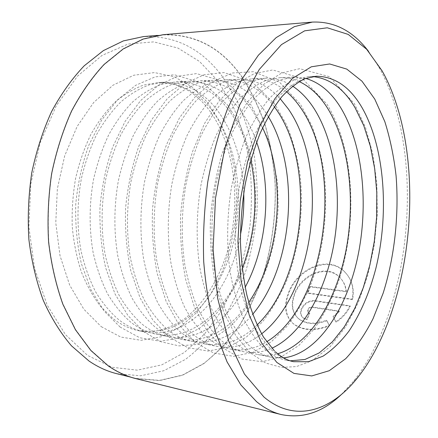 <?xml version="1.0" encoding="UTF-8"?>
<svg xmlns="http://www.w3.org/2000/svg" width="438" height="438" viewBox="0 0 438 438"><rect width="100%" height="100%" fill="white"/><g stroke="black" fill="none" stroke-linecap="round" stroke-linejoin="round"><path stroke-width="0.33" stroke-dasharray="2.19 1.64" d="M241.508 76.447C251.209 91.274 259.132 107.699 265.275 125.722C270.383 144.365 273.657 163.692 275.102 183.703C275.995 213.908 272.157 244.284 263.764 272.918C257.369 291.599 249.337 308.965 239.668 325.018C229.112 340.08 217.193 352.88 203.9 363.409L182.515 375.065L159.574 380.376L135.922 378.421C126.483 376.111 117.296 371.873 108.372 365.703L90.973 350.296L75.599 329.59L63.001 304.049C56.168 284.875 51.432 264.18 48.793 241.962C47.479 219.252 48.487 196.514 51.815 173.744C56.442 151.428 63.067 130.601 71.69 111.263C81.271 93.163 92.117 77.608 104.222 64.605L123.308 49.133L143.177 39.267L163.1 34.925C195.113 33.956 221.25 47.797 241.508 76.447M116.815 373.702L140.686 375.782L163.856 370.718L185.46 359.384C198.89 349.113 210.941 336.587 221.601 321.815C231.374 306.063 239.482 288.998 245.932 270.624C251.39 251.751 255.064 232.386 256.942 212.529C257.796 192.605 256.794 172.961 253.947 153.59C250.049 134.592 244.305 116.711 236.723 99.941L222.882 77.23C202.274 49.089 175.808 35.538 143.489 36.584M326.496 320.244L329.108 325.396C314.385 331.084 302.346 330.433 292.995 323.441C285.187 316.072 283.594 306.091 288.204 293.482C296.132 269.562 327.854 253.755 344.783 271.943C351.758 279.291 354.233 288.363 352.218 299.159L307.596 292.896L309.797 286.408L346.015 291.286C345.483 285.658 343.332 280.944 339.57 277.15C326.348 263.107 300.528 275.217 294.221 294.347C290.635 304.383 291.971 312.393 298.234 318.371C305.587 324.016 315.01 324.64 326.496 320.244L326.879 320.671C315.42 325.067 306.003 324.443 298.628 318.793C292.365 312.809 291.024 304.804 294.604 294.769C300.911 275.644 326.726 263.572 339.932 277.604C343.688 281.388 345.834 286.096 346.37 291.73L310.175 286.835L307.974 293.323L352.568 299.597C354.588 288.823 352.108 279.756 345.144 272.403C328.254 254.232 296.482 270.005 288.587 293.903C283.988 306.507 285.592 316.488 293.4 323.857C302.724 330.86 314.752 331.511 329.491 325.823L326.879 320.671M352.218 299.159L352.568 299.597M309.431 313.165L306.605 319.275L302.784 317.577C300.397 315.289 299.937 312.305 301.415 308.626C304.317 303.085 308.708 300.419 314.583 300.632L349.935 305.795C346.852 312.234 342.138 317.561 335.787 321.766L333.05 316.559L339.127 311.051L312.086 306.95C310.104 306.863 308.62 307.739 307.64 309.589L308.117 312.579L309.814 313.586L308.505 313L308.024 310.011C309.004 308.166 310.482 307.284 312.464 307.377L339.494 311.484L333.428 316.986L336.16 322.198C342.467 318.026 347.181 312.705 350.29 306.233L314.955 301.059C309.086 300.846 304.7 303.507 301.798 309.047C300.326 312.721 300.786 315.705 303.173 317.999L306.994 319.696L309.814 313.586M312.737 76.568L308.828 76.53L295.497 79.311C286.474 83.384 277.654 89.905 269.041 98.868C260.703 109.21 253.131 121.682 246.32 136.289C240.112 151.942 235.168 168.882 231.483 187.114C226.988 214.97 226.457 243.769 229.89 270.317C232.857 287.448 237.1 302.926 242.614 316.74C248.74 329.36 255.666 339.696 263.402 347.756C270.722 354.512 278.382 358.678 286.381 360.255L290.246 360.824M305.729 78.429L293.799 77.121L280.282 79.88C271.138 83.915 262.214 90.354 253.509 99.207C245.083 109.412 237.44 121.715 230.58 136.119C224.333 151.553 219.361 168.258 215.677 186.232C211.182 213.689 210.7 242.088 214.226 268.275C217.264 285.193 221.59 300.473 227.202 314.128C233.421 326.606 240.457 336.844 248.313 344.837C255.743 351.55 263.517 355.705 271.631 357.304L283.621 357.89M299.209 81.567C293 78.747 286.501 77.455 279.707 77.679L266.025 80.422C256.777 84.408 247.76 90.776 238.973 99.525C230.47 109.599 222.767 121.748 215.863 135.966C209.578 151.192 204.584 167.672 200.9 185.405C196.41 212.496 195.978 240.511 199.586 266.375C202.684 283.074 207.081 298.179 212.775 311.681C219.088 324.032 226.222 334.172 234.182 342.111C241.71 348.774 249.583 352.913 257.801 354.534C264.475 355.831 271.1 355.574 277.67 353.762M292.611 86.122C284.191 80.597 275.119 77.975 265.395 78.249L251.543 80.964C242.198 84.912 233.093 91.208 224.223 99.842C215.649 109.79 207.891 121.78 200.949 135.802C194.625 150.825 189.621 167.081 185.931 184.562C181.452 211.28 181.064 238.918 184.754 264.442C187.913 280.933 192.381 295.853 198.151 309.206C204.551 321.421 211.778 331.467 219.838 339.34C227.459 345.954 235.43 350.082 243.758 351.725C253.312 353.526 262.685 352.36 271.878 348.232M286.447 91.679C276.126 82.809 264.634 78.511 251.965 78.78L237.971 81.473C228.537 85.383 219.35 91.608 210.415 100.143C201.781 109.971 193.968 121.808 186.988 135.654C180.642 150.48 175.622 166.522 171.926 183.779C167.458 210.147 167.113 237.429 170.875 262.636C174.089 278.929 178.616 293.679 184.464 306.885C190.935 318.974 198.244 328.927 206.397 336.74C214.105 343.31 222.165 347.427 230.58 349.091C243.046 351.347 255.075 348.905 266.66 341.771M280.189 98.703C268.187 85.591 254.232 79.13 238.316 79.316L224.185 81.994C214.664 85.864 205.4 92.013 196.399 100.444C187.705 110.152 179.848 121.841 172.835 135.506C166.462 150.135 161.425 165.964 157.735 182.985C153.278 208.997 152.977 235.912 156.804 260.807C160.067 276.898 164.655 291.473 170.574 304.53C177.122 316.493 184.513 326.348 192.747 334.101C200.538 340.627 208.68 344.728 217.182 346.409C232.868 349.097 247.667 344.914 261.585 333.855M274.308 106.708C261.037 88.766 244.765 79.809 225.504 79.826L211.247 82.481C201.65 86.313 192.32 92.396 183.259 100.729C174.516 110.321 166.621 121.868 159.58 135.364C153.185 149.807 148.143 165.438 144.452 182.241C140.001 207.924 139.738 234.5 143.631 259.093C146.938 274.993 151.581 289.403 157.56 302.324C164.173 314.166 171.636 323.934 179.947 331.632C187.809 338.109 196.027 342.198 204.606 343.896C223.632 346.94 241.103 340.649 257.035 325.018M268.297 116.546L263.331 108.963C249.671 89.905 232.72 80.368 212.474 80.34L198.102 82.979C188.428 86.768 179.032 92.785 169.922 101.019C161.129 110.496 153.196 121.895 146.128 135.216C139.717 149.478 134.663 164.902 130.978 181.491C126.538 206.835 126.314 233.065 130.267 257.358C133.623 273.06 138.315 287.306 144.348 300.085C151.028 311.807 158.556 321.481 166.944 329.119C174.871 335.552 183.166 339.625 191.822 341.333C214.653 344.668 234.927 335.672 252.644 314.358M262.586 127.787L251.582 109.117C237.757 90.261 220.642 80.827 200.232 80.822L185.756 83.444C176.021 87.2 166.571 93.146 157.412 101.293C148.575 110.661 140.614 121.923 133.524 135.085C127.097 149.166 122.038 164.403 118.359 180.784C113.935 205.811 113.743 231.718 117.751 255.726C121.14 271.253 125.881 285.341 131.969 297.988C138.698 309.589 146.287 319.182 154.74 326.759C162.733 333.148 171.088 337.205 179.81 338.935C205.444 344.06 231.083 328.56 248.773 302.362M256.641 142.098C252.332 129.67 246.654 118.731 239.602 109.27C225.619 90.622 208.346 81.304 187.782 81.315L173.202 83.915C163.407 87.633 153.902 93.518 144.699 101.567C135.829 110.825 127.836 121.95 120.729 134.948C114.285 148.854 109.226 163.894 105.547 180.067C101.134 204.776 100.981 230.355 105.038 254.073C108.471 269.414 113.25 283.342 119.388 295.858C126.171 307.339 133.82 316.844 142.334 324.361C150.387 330.706 158.808 334.747 167.59 336.488C197.675 342.516 227.388 320.857 245.154 287.29M250.777 160.149C246.386 140.395 238.907 123.483 228.329 109.418C214.198 90.962 196.782 81.747 176.081 81.78L161.414 84.359C151.564 88.043 142.016 93.863 132.774 101.824C123.866 110.978 115.851 121.978 108.728 134.816C102.273 148.559 97.214 163.418 93.54 179.394C89.144 203.801 89.018 229.079 93.124 252.523C96.59 267.695 101.408 281.47 107.589 293.854C114.422 305.231 122.12 314.648 130.688 322.111C138.791 328.412 147.267 332.442 156.109 334.194C191.532 341.29 225.778 311.013 242.198 268.543M243.747 192.862C242.51 159.804 233.536 132.041 216.832 109.571C202.559 91.307 185.006 82.202 164.168 82.251L149.418 84.813C139.514 88.46 129.927 94.219 120.647 102.092C111.712 111.137 103.675 122.005 96.535 134.69C90.075 148.263 85.01 162.936 81.348 178.709C76.968 202.816 76.874 227.782 81.025 250.947C84.518 265.943 89.379 279.57 95.599 291.823C102.476 303.085 110.223 312.42 118.846 319.822C126.998 326.08 135.523 330.088 144.42 331.851C189.128 340.764 230.092 292.305 240.402 235.129M368.539 51.377L378.766 66.828L380.753 70.447C425.249 154.609 412.333 307.104 353.92 380.83L341.394 394.485M217.79 80.784L232.359 104.775C240.183 122.635 245.877 141.704 249.446 161.978C251.801 182.624 252.025 203.435 250.125 224.415C247.032 245.225 241.907 265.22 234.741 284.41L221.332 311.079L204.42 334.15L184.371 352.475L161.737 364.876L137.308 370.159L112.155 367.279L87.644 355.481L65.388 334.55L47.14 305.029L34.536 268.368L28.875 226.944L30.824 183.818L40.274 142.334L56.338 105.607L77.526 76.119L102.027 55.407L127.989 44.068L153.738 41.884L177.91 48.054L199.498 61.446L217.79 80.784M163.04 34.717C195.107 33.737 221.289 47.6 241.573 76.305C251.286 91.148 259.219 107.595 265.368 125.64C270.476 144.305 273.755 163.653 275.195 183.692C276.093 213.93 272.25 244.344 263.846 273.005C257.44 291.708 249.397 309.097 239.712 325.166L223.123 346.562L203.9 363.595L182.487 375.267L159.514 380.578L135.829 378.618M339.127 311.051L339.494 311.484M333.05 316.559L333.428 316.986M335.787 321.766L336.16 322.198M349.935 305.795L350.29 306.233M306.605 319.275L306.994 319.696M329.108 325.396L329.491 325.823M307.596 292.896L307.974 293.323M309.797 286.408L310.175 286.835M346.015 291.286L346.37 291.73M314.583 300.632L314.955 301.059M101.282 326.693L120.784 337.063L141.074 340.288L161.042 336.795L179.766 327.295L196.531 312.672L210.793 293.865L222.175 271.812L230.393 247.448L235.266 221.666L236.684 195.337L234.587 169.336L228.964 144.556L219.903 121.917L207.546 102.399L192.194 87.009L174.291 76.754L154.499 72.577L133.689 75.248L112.982 85.224L93.672 102.497L77.137 126.456L64.682 155.829L57.356 188.729L55.774 222.854L60.028 255.748L69.675 285.138L83.817 309.19L101.282 326.693M211.39 109.642C238.562 144.578 245.483 203.363 230.749 252.337C223.949 273.383 214.122 291.38 201.261 306.326C192.287 315.333 182.542 322.341 172.03 327.35C161.2 331.04 150.157 332.174 138.895 330.75C129.971 328.982 121.425 324.98 113.25 318.744L100.756 306.644C93.135 296.729 86.658 285.133 81.315 271.839C76.759 257.752 73.743 242.734 72.265 226.774C71.733 210.558 72.845 194.428 75.599 178.386C79.256 162.706 84.32 148.121 90.786 134.625C97.926 122.016 105.974 111.208 114.926 102.213C124.217 94.384 133.825 88.657 143.752 85.027L158.54 82.475C179.438 82.415 197.051 91.471 211.39 109.642M308.828 76.53L316.187 76.239L302.948 79.032C293.986 83.127 285.22 89.686 276.657 98.703C268.357 109.111 260.818 121.665 254.04 136.371C247.853 152.128 242.92 169.188 239.241 187.552C236.394 206.331 235.053 225.176 235.222 244.092C236.279 262.663 238.754 280.057 242.657 296.28C247.289 311.511 252.978 324.689 259.712 335.809L270.793 349.185C278.059 355.963 285.658 360.135 293.602 361.695L286.381 360.255M312.086 306.95L312.464 307.377M135.922 378.421L130.321 377.036M298.234 318.371L298.628 318.793M344.783 271.943L345.144 272.403M308.117 312.579L308.505 313M250.41 352.913L235.868 335.809L224.015 312.841L215.491 284.892C211.598 264.169 209.89 242.395 210.371 219.558C212.151 196.678 216.033 174.74 222.011 153.749L233.388 125.301L247.618 101.797L263.95 84.195L281.596 73.069L299.652 68.689L329.206 76.606L354.391 103.653L365.401 127.146L372.886 154.214L376.839 183.653L377.282 214.308L374.282 245.061L367.925 274.807L358.344 302.428L345.713 326.764L330.225 346.611L312.163 360.627L296.499 366.568L281.546 367.416L265.592 363.014L250.41 352.913M221.765 347.241L206.791 330.307L194.571 307.575L185.789 279.942C181.786 259.488 180.051 238.031 180.582 215.573C182.46 193.109 186.511 171.625 192.731 151.126L204.535 123.456L219.274 100.751L236.131 83.954L254.264 73.617L272.715 69.96L302.28 78.495L326.825 103.976C355.158 149.747 358.07 225.658 337.391 284.601C331.008 301.059 323.26 315.875 314.15 329.037L298.793 345.522L281.295 356.811L262.214 361.733L241.847 359.023L221.765 347.241M194.51 341.843L178.868 324.668L166.166 301.547L157.182 273.465C153.201 252.71 151.663 231.056 152.572 208.493C154.926 186.013 159.58 164.721 166.528 144.617L179.498 117.844L195.447 96.453L213.454 81.337L232.534 72.982L253.531 71.701L279.592 82.289L300.457 104.304L311.626 125.126C317.55 140.68 321.799 157.341 324.361 175.118C328.084 211.171 323.578 249.43 311.511 282.696C304.848 298.842 296.761 313.285 287.257 326.031L271.275 341.821L253.153 352.294L233.531 356.324L213.509 352.968L194.51 341.843M168.542 336.685L152.829 320.052L139.985 297.747L130.798 270.706C126.642 250.733 124.907 229.873 125.58 208.116C127.693 186.413 132.095 165.783 138.797 146.221L151.433 120.023L167.108 98.857L184.918 83.614L203.911 74.788L223.895 72.549L252.359 82.152L275.212 104.622L286.715 125.011C292.841 140.248 297.254 156.585 299.953 174.023C303.906 209.386 299.428 246.917 287.186 279.488C280.413 295.283 272.195 309.398 262.521 321.826L246.266 337.178L227.875 347.279L208.012 351.068L187.776 347.657L168.542 336.685M143.779 331.769L127.978 315.579L115.008 293.936L105.646 267.749C101.359 248.423 99.475 228.225 99.979 207.158C101.923 186.123 106.155 166.073 112.686 147.02L125.104 121.414L140.609 100.576L158.315 85.388L177.264 76.354L196.448 73.6L226.271 82.136L251.023 104.939L269.479 141.781L277.566 182.586L278.218 206.024C276.843 238.36 269.173 267.837 255.206 294.445C247.788 306.83 239.279 317.643 229.687 326.885C219.537 335.048 208.619 340.901 196.936 344.449L178.95 345.894L160.91 341.728L143.779 331.769M120.138 327.066L104.058 311.013L90.863 289.573L81.369 263.66C77.044 244.552 75.183 224.623 75.769 203.873C77.827 183.183 82.224 163.516 88.969 144.879L101.742 119.93L117.636 99.782L135.725 85.284L155.019 76.913L174.466 74.767L203.856 83.663L227.815 105.251L239.876 124.808C246.348 139.454 251.045 155.172 253.974 171.964C255.891 189.09 256.022 206.375 254.379 223.813C251.74 241.092 247.41 257.632 241.387 273.438C234.445 288.587 226.003 302.078 216.054 313.92L199.367 328.451L180.538 337.884L160.303 341.24L139.727 337.742L120.138 327.066M144.42 331.851L138.895 330.75L154.45 331.391C164.797 329.491 174.8 325.319 184.464 318.88C203.303 304.279 218.447 280.216 227.229 252.135C242.055 202.597 234.669 142.848 207.897 108.443C194.029 90.94 177.576 82.284 158.54 82.475L164.168 82.251M275.551 351.922L274.276 350.712M357.802 377.436L353.92 380.83M176.081 81.78L187.782 81.315M200.232 80.822L212.474 80.34M225.504 79.826L238.316 79.316M251.965 78.78L265.395 78.249M279.707 77.679L293.799 77.121M257.801 354.534L271.631 357.304M230.58 349.091L243.758 351.725M204.606 343.896L217.182 346.409M179.81 338.935L191.822 341.333M156.109 334.194L167.59 336.488M382.067 70.792L378.766 66.828M302.784 317.577L303.173 317.999M292.995 323.441L293.4 323.857M339.57 277.155L339.932 277.604M163.1 34.925L157.351 35.412"/><path stroke-width="0.66" d="M157.351 35.412L143.489 36.584L123.406 40.887L103.401 50.6L84.227 65.793C72.073 78.555 61.2 93.803 51.613 111.526C42.99 130.464 36.381 150.853 31.782 172.692C28.486 194.981 27.523 217.237 28.886 239.471C31.574 261.24 36.37 281.525 43.274 300.342C51.219 317.95 60.625 333.11 71.482 345.823L89.023 361.038C98.024 367.148 107.288 371.369 116.815 373.702L130.321 377.036M290.246 360.824L304.963 359.478L319.187 352.913L332.458 341.76L344.405 326.71L354.747 308.451L363.277 287.684L369.842 265.067L374.331 241.239L376.669 216.826L376.795 192.424L374.682 168.668L370.334 146.188L363.781 125.651L355.098 107.759C343.874 88.728 329.754 78.331 312.737 76.568M283.621 357.89C317.621 353.816 346.447 309.661 357.654 257.303C368.812 204.727 363.069 144.841 340.868 107.945C331.342 92.319 319.63 82.481 305.729 78.429M277.67 353.762C310.235 344.273 336.4 300.337 346.086 249.972C355.661 199.432 349.245 143.177 327.504 108.12C319.62 95.588 310.186 86.735 299.209 81.567M271.878 348.232C302.609 334.008 326.047 290.64 334.172 242.428C342.149 194.083 335.103 141.49 313.893 108.301C307.766 98.851 300.671 91.46 292.611 86.122M266.66 341.771C326.151 305.894 344.367 171.149 301.103 108.465C296.718 101.901 291.834 96.305 286.447 91.679M261.585 333.855C315.907 291.686 329.677 167.727 288.073 108.635L280.189 98.703M257.035 325.018C305.948 278.13 315.694 164.37 275.82 108.799L274.308 106.708M263.939 397.031C295.59 423.628 331.736 410.592 357.802 377.436C414.507 305.839 427.198 156.087 383.995 74.307L382.067 70.792L366.644 49.253L348.205 34.405L327.263 27.791L304.629 30.835L281.464 44.605L259.263 69.483L239.75 104.841L224.667 148.816L215.48 198.348L213.092 249.529L217.637 298.185L228.494 340.616L244.448 374.068L263.939 397.031M341.394 394.485C322.883 412.202 302.861 418.898 281.316 414.572C272.847 412.514 264.596 408.211 256.564 401.673L240.905 384.975L227.087 361.925L215.852 332.99C209.824 311.057 205.772 287.202 203.692 261.431C202.871 235.025 204.223 208.521 207.754 181.923C212.496 155.851 219.06 131.57 227.448 109.073L241.886 79.212L258.382 55.215L276.132 37.646L294.352 26.663L312.371 22.086C334.325 21.205 353.05 30.967 368.539 51.377M281.316 414.572L135.829 378.618C126.39 376.308 117.203 372.07 108.279 365.9L90.858 350.488L75.462 329.759L62.848 304.191C56.004 284.996 51.257 264.278 48.607 242.033C47.293 219.296 48.295 196.531 51.629 173.727C56.256 151.378 62.891 130.524 71.52 111.159C81.112 93.037 91.969 77.466 104.096 64.435L123.198 48.947L143.095 39.064L163.04 34.717L312.371 22.086M252.644 314.358C293.279 266.266 300.862 170.431 268.297 116.546M248.773 302.362C280.61 255.995 286.737 178.578 262.586 127.787M245.154 287.29C267.618 245.592 272.272 186.812 256.641 142.098M242.198 268.543C255.529 233.24 258.387 197.111 250.777 160.149M240.402 235.129C243.09 221.168 244.207 207.075 243.747 192.862M275.551 351.922C281.525 357.293 287.542 360.551 293.602 361.695L308.516 361.711L323.063 356.143C332.415 349.929 341.092 341.52 349.097 330.92C360.584 313.466 369.464 292.781 375.749 268.866C389.415 213.295 384.854 147.507 362.051 107.671C350.011 86.921 334.725 76.442 316.187 76.239L305.204 78.632C297.55 82.207 289.77 88.224 281.864 96.678C274.057 106.598 266.813 118.824 260.123 133.349C253.958 149.019 248.959 166.117 245.127 184.644C242.094 203.648 240.533 222.789 240.446 242.061C241.218 261.01 243.38 278.754 246.928 295.305C251.144 310.914 256.657 324.815 263.468 337.008L274.276 350.712M374.769 99.108L384.81 121.594C390.116 138.441 393.871 156.508 396.072 175.808C399.171 214.959 394.643 256.591 383.173 293.121L373.012 318.787C365.013 334.451 355.908 347.756 345.691 358.695L329.272 370.707L311.757 375.935L293.942 373.395L276.816 362.418L261.513 342.828L249.238 315.141L241.097 280.736L237.927 241.792L240.123 201.146L247.541 161.879L259.52 126.894L274.998 98.534L292.694 78.287L311.303 66.806L329.655 63.97L346.792 69.111L361.996 81.211L374.769 99.108"/></g></svg>
